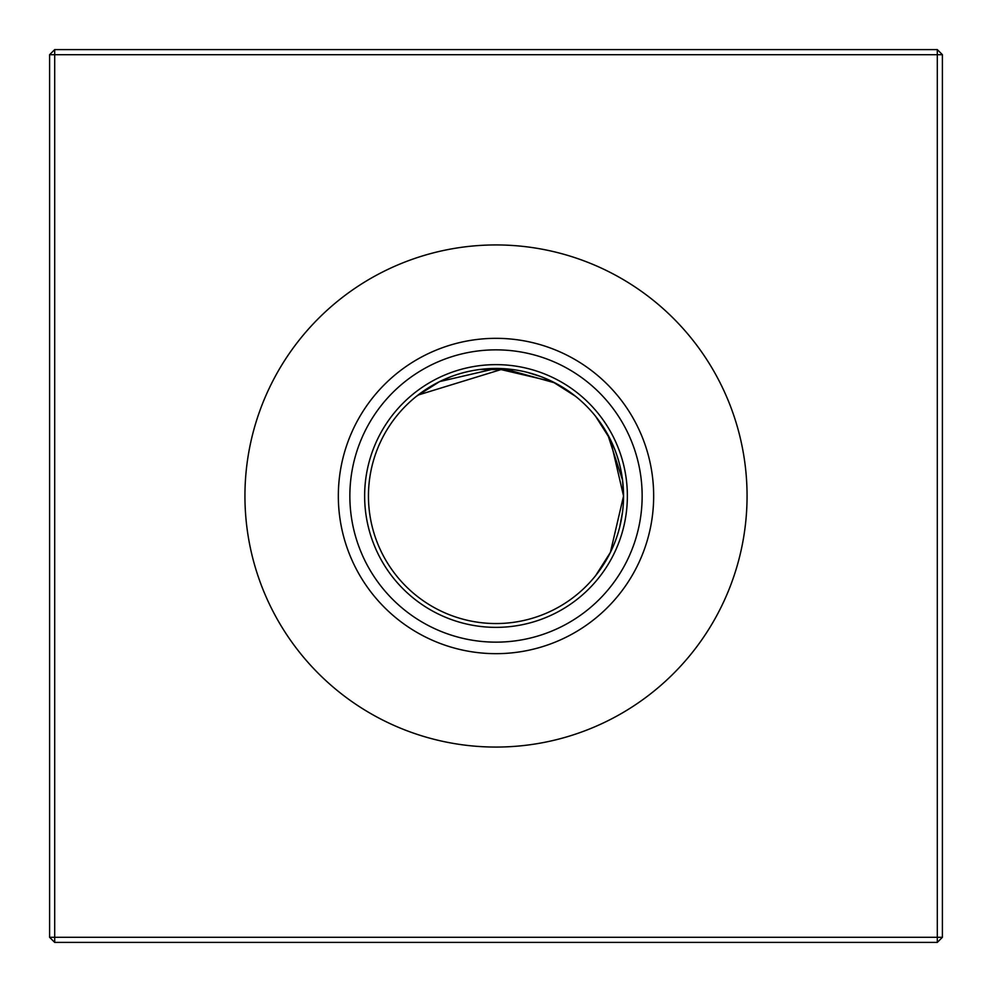 <?xml version="1.0" encoding="UTF-8"?>
<svg xmlns="http://www.w3.org/2000/svg" width="992" height="992" viewBox="0 0 992 992"><rect width="100%" height="100%" fill="white"/><g stroke="black" fill="none" stroke-linecap="round" stroke-linejoin="round"><path stroke-width="1.49" d="M429.945 386.892L418.016 395.076L429.945 386.892L418.016 395.076L503.874 368.702L554.95 382.9L575.583 396.329L552.408 381.61L496.174 368.454L439.63 381.585L416.417 396.329M595.671 575.583L610.415 552.358L623.546 496L610.39 552.395L596.973 573.922M622.542 480.078L607.736 434.496L595.671 416.417L610.415 439.642L623.546 496A127.546 127.546 0 0 1 496 623.546A127.546 127.546 0 0 1 368.454 496A127.546 127.546 0 0 1 496 368.454A127.546 127.546 0 0 1 623.546 496L622.592 480.475M496 627.366A131.366 131.366 0 0 1 364.634 496A131.366 131.366 0 0 1 496 364.634A131.366 131.366 0 0 1 627.366 496A131.366 131.366 0 0 1 496 627.366M496 642.146A146.146 146.146 0 0 1 349.854 496A146.146 146.146 0 0 1 496 349.854A146.146 146.146 0 0 1 642.146 496A146.146 146.146 0 0 1 496 642.146M496 653.666A157.666 157.666 0 0 1 338.334 496A157.666 157.666 0 0 1 496 338.334A157.666 157.666 0 0 1 653.666 496A157.666 157.666 0 0 1 496 653.666M496 747.063A251.063 251.063 0 0 1 244.937 496A251.063 251.063 0 0 1 496 244.937A251.063 251.063 0 0 1 747.063 496A251.063 251.063 0 0 1 496 747.063M622.542 511.984L619.702 527.087M610.415 552.37L605.132 562.005M942.4 54.696L942.4 937.304L937.304 942.4L54.696 942.4L54.696 937.304L937.304 937.304L937.304 54.696L54.696 54.696L54.696 937.304L49.6 937.304L49.6 54.696L54.696 54.696L54.696 49.6L937.304 49.6L942.4 54.696L937.304 54.696L937.304 49.6M596.924 418.004L605.07 429.883M622.579 480.388L623.546 496L622.579 480.388M439.729 381.548L451.286 376.551M479.57 369.52L513.286 369.632M527.05 372.298L540.615 376.514M552.395 381.61L573.674 394.841M937.304 942.4L937.304 937.304L942.4 937.304M49.6 937.304L54.696 942.4M49.6 54.696L54.696 49.6"/></g></svg>
